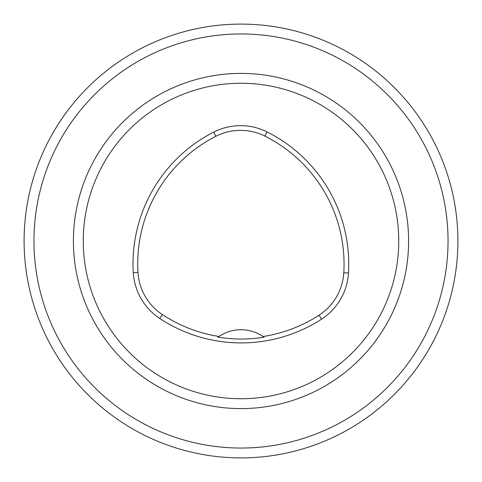 <?xml version="1.0" encoding="UTF-8"?>
<svg xmlns="http://www.w3.org/2000/svg" width="482" height="482" viewBox="0 0 482 482"><rect width="100%" height="100%" fill="white"/><g stroke="black" fill="none" stroke-linecap="round" stroke-linejoin="round"><path stroke-width="0.72" d="M83.253 241A157.747 157.747 0 0 1 319.873 104.389A157.747 157.747 0 0 1 319.873 377.611A157.747 157.747 0 0 1 83.253 241M133.279 272.613A147.884 147.884 0 0 1 213.653 132.122A59.153 59.153 0 0 1 267.01 131.893A147.884 147.884 0 0 1 348.492 273.029A59.153 59.153 0 0 1 321.614 319.126A147.884 147.884 0 0 1 159.765 318.482A59.153 59.153 0 0 1 133.279 272.613L137.979 272.33A143.178 143.178 0 0 1 215.791 136.316A54.448 54.448 0 0 1 264.901 136.105A143.178 143.178 0 0 1 343.793 272.746A54.448 54.448 0 0 1 319.054 315.174A143.178 143.178 0 0 1 263.112 336.514L264.094 337.201A144.01 144.01 0 0 1 217.972 337.153A39.434 39.434 0 0 1 218.822 336.557M137.979 272.33A54.448 54.448 0 0 0 162.356 314.553A143.178 143.178 0 0 0 218.955 336.466L217.972 337.153M218.955 336.466A39.434 39.434 0 0 1 263.112 336.514M263.244 336.605A39.434 39.434 0 0 1 264.094 337.201M24.1 241A216.9 216.9 0 0 1 349.45 53.159A216.9 216.9 0 0 1 349.45 428.841A216.9 216.9 0 0 1 24.1 241A216.9 216.9 0 0 1 349.45 53.159A216.9 216.9 0 0 1 349.45 428.841A216.9 216.9 0 0 1 24.1 241M215.791 136.316L213.653 132.122M264.901 136.105L267.01 131.893M343.793 272.746L348.492 273.029M319.054 315.174L321.614 319.126M162.356 314.553L159.765 318.482M33.957 241A207.043 207.043 0 0 0 344.522 420.304A207.043 207.043 0 0 0 344.522 61.696A207.043 207.043 0 0 0 33.957 241M73.397 241A167.603 167.603 0 0 1 324.802 95.852A167.603 167.603 0 0 1 324.802 386.148A167.603 167.603 0 0 1 73.397 241"/></g></svg>
